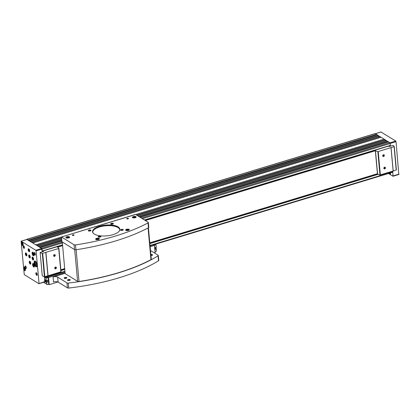 <?xml version="1.0" encoding="UTF-8"?>
<svg xmlns="http://www.w3.org/2000/svg" width="420" height="420" viewBox="0 0 420 420"><rect width="100%" height="100%" fill="white"/><g stroke="black" fill="none" stroke-linecap="round" stroke-linejoin="round"><path stroke-width="0.63" d="M392.543 172.184A0.677 0.289 -106.9 0 0 392.684 172.216A0.677 0.289 -106.9 0 0 392.774 172.132A0.677 0.289 -106.9 0 0 392.821 171.775L392.768 171.187M144.659 220.106L390.348 145.583L390.248 143.498A0.677 0.289 -106.9 0 0 389.855 142.669L388.657 141.923L140.185 217.324M388.594 141.944L386.62 140.737M385.345 141.099L385.13 139.729L384.132 139.109L135.66 214.51M384.069 139.13L379.916 136.568M378.641 136.93L378.425 135.56L377.428 134.941L29.174 240.634L27.074 239.269A0.677 0.289 -106.9 0 0 26.938 239.243A0.677 0.289 -106.9 0 0 26.801 239.458M377.365 134.962L375.275 133.602A0.677 0.289 -106.9 0 0 375.133 133.576A0.677 0.289 -106.9 0 0 375.034 133.675M44.709 281.894L44.478 276.728M44.573 277.798A0.677 0.289 -106.9 0 0 44.62 277.442L44.557 276.733M42.205 251.795L42.047 249.165A0.677 0.289 -106.9 0 0 41.654 248.335L26.912 239.479M37.054 245.621L31.705 242.293M62.554 245.054L42.157 251.244L41.669 248.488L38.409 246.461M30.356 241.453L29.227 240.608M376.478 134.347L28.277 240.014M380.998 137.161L32.802 242.828M61.52 237.011L35.931 244.776M387.702 141.33L139.23 216.731M61.813 240.224L39.501 246.997M61.892 241.085L40.457 247.59M42.94 251.57L42.887 251.024M389.671 146.349L389.618 145.803M387.765 141.43L139.361 216.809M61.824 240.34L39.564 247.091M381.066 137.261L32.865 242.928M376.541 134.447L28.34 240.114M39.034 283.369L36.083 250.898L35.789 250.273L21.105 241.19L24.25 274.612L38.829 283.679L44.919 281.584M33.962 254.562A1.869 0.798 73.1 0 1 33.584 255.78A1.869 0.798 73.1 0 1 32.282 254.221A1.869 0.798 73.1 0 1 32.503 252.205A1.869 0.798 73.1 0 1 33.962 254.562M25.442 269.493A1.869 0.798 73.1 0 1 25.064 270.706A1.869 0.798 73.1 0 1 23.762 269.152A1.869 0.798 73.1 0 1 23.977 267.13A1.869 0.798 73.1 0 1 25.442 269.493M34.44 265.85A1.869 0.798 73.1 0 1 34.062 267.067A1.869 0.798 73.1 0 1 32.755 265.508A1.869 0.798 73.1 0 1 32.975 263.492A1.869 0.798 73.1 0 1 34.44 265.85M23.153 244.325A1.869 0.798 73.1 0 1 22.775 245.537A1.869 0.798 73.1 0 1 21.467 243.983A1.869 0.798 73.1 0 1 21.688 241.962A1.869 0.798 73.1 0 1 23.153 244.325M37.117 264.878A3.056 1.302 73.1 0 1 36.498 266.868A3.056 1.302 73.1 0 1 34.361 264.317A3.056 1.302 73.1 0 1 34.718 261.014A3.056 1.302 73.1 0 1 37.117 264.878M26.308 267.682A1.36 0.578 73.1 0 1 26.245 268.333A1.36 0.578 73.1 0 1 25.079 267.435A1.36 0.578 73.1 0 1 25.546 266.038A1.36 0.578 73.1 0 1 26.308 267.682M37.196 274.454A1.36 0.578 73.1 0 1 37.139 275.105A1.36 0.578 73.1 0 1 35.973 274.207A1.36 0.578 73.1 0 1 36.44 272.811A1.36 0.578 73.1 0 1 37.196 274.454M35.359 254.258A1.36 0.578 73.1 0 1 35.296 254.909A1.36 0.578 73.1 0 1 34.136 254.011A1.36 0.578 73.1 0 1 34.603 252.614A1.36 0.578 73.1 0 1 35.359 254.258M24.47 247.485A1.36 0.578 73.1 0 1 24.407 248.136A1.36 0.578 73.1 0 1 23.242 247.238A1.36 0.578 73.1 0 1 23.709 245.842A1.36 0.578 73.1 0 1 24.47 247.485M26.875 254.846A1.528 0.651 73.1 0 1 26.565 255.843A1.528 0.651 73.1 0 1 25.499 254.567A1.528 0.651 73.1 0 1 25.678 252.914A1.528 0.651 73.1 0 1 26.875 254.846A0.835 0.357 73.1 0 1 26.497 253.585M29.663 250.714A1.528 0.651 73.1 0 1 29.353 251.711A1.528 0.651 73.1 0 1 28.287 250.435A1.528 0.651 73.1 0 1 28.466 248.787A1.528 0.651 73.1 0 1 29.663 250.714M33.579 259.014A1.528 0.651 73.1 0 1 33.269 260.006A1.528 0.651 73.1 0 1 32.204 258.736A1.528 0.651 73.1 0 1 32.382 257.082A1.528 0.651 73.1 0 1 33.579 259.014A0.835 0.357 73.1 0 1 33.201 257.754M30.791 263.146A1.528 0.651 73.1 0 1 30.482 264.138A1.528 0.651 73.1 0 1 29.416 262.868A1.528 0.651 73.1 0 1 29.594 261.214A1.528 0.651 73.1 0 1 30.791 263.146M30.23 256.93A1.528 0.651 73.1 0 1 29.92 257.922A1.528 0.651 73.1 0 1 28.849 256.651A1.528 0.651 73.1 0 1 29.032 254.998A1.528 0.651 73.1 0 1 30.23 256.93M390.406 146.129L390.358 145.577M386.521 140.742L385.256 139.954M379.817 136.573L378.551 135.786M388.5 173.486L393.015 176.248L392.774 172.132M398.79 174.442L396.044 141.661L395.75 141.036L380.993 132.027M389.566 173.985A0.877 0.373 -106.9 0 0 389.849 174.148L390.348 174.116A0.992 0.425 -106.9 0 0 390.458 172.893M30.167 257.639A1.528 0.651 73.1 0 1 29.468 256.463A1.528 0.651 73.1 0 1 29.395 255.097M30.235 257.24A1.018 0.436 73.1 0 1 29.678 256.399A1.018 0.436 73.1 0 1 29.678 255.392M30.224 256.914A0.835 0.357 73.1 0 1 29.846 255.67M30.733 263.855A1.528 0.651 73.1 0 1 30.035 262.678A1.528 0.651 73.1 0 1 29.962 261.314M30.802 263.45A1.018 0.436 73.1 0 1 30.24 262.615A1.018 0.436 73.1 0 1 30.24 261.608M30.791 263.13A0.835 0.357 73.1 0 1 30.413 261.88M33.521 259.723A1.528 0.651 73.1 0 1 32.818 258.547A1.528 0.651 73.1 0 1 32.75 257.182M33.59 259.324A1.018 0.436 73.1 0 1 33.028 258.484A1.018 0.436 73.1 0 1 33.028 257.476M29.605 251.422A1.528 0.651 73.1 0 1 28.901 250.247A1.528 0.651 73.1 0 1 28.833 248.882M29.673 251.024A1.018 0.436 73.1 0 1 29.111 250.184A1.018 0.436 73.1 0 1 29.111 249.181M29.663 250.698A0.835 0.357 73.1 0 1 29.285 249.454M26.817 255.554A1.528 0.651 73.1 0 1 26.119 254.378A1.528 0.651 73.1 0 1 26.045 253.013M26.885 255.155A1.018 0.436 73.1 0 1 26.324 254.315A1.018 0.436 73.1 0 1 26.324 253.307M24.449 247.994A1.129 0.483 73.1 0 1 24.323 248.089A1.129 0.483 73.1 0 1 23.536 247.149A1.129 0.483 73.1 0 1 23.667 245.931A1.129 0.483 73.1 0 1 23.825 245.936M35.338 254.767A1.129 0.483 73.1 0 1 35.217 254.861A1.129 0.483 73.1 0 1 34.429 253.922A1.129 0.483 73.1 0 1 34.561 252.703A1.129 0.483 73.1 0 1 34.713 252.709M37.18 274.964A1.129 0.483 73.1 0 1 37.054 275.058A1.129 0.483 73.1 0 1 36.267 274.118A1.129 0.483 73.1 0 1 36.398 272.9A1.129 0.483 73.1 0 1 36.551 272.906M26.287 268.191A1.129 0.483 73.1 0 1 26.161 268.286A1.129 0.483 73.1 0 1 25.373 267.346A1.129 0.483 73.1 0 1 25.505 266.128A1.129 0.483 73.1 0 1 25.662 266.133M35.915 265.325L36.519 265.02L36.388 263.587L35.653 262.453L35.049 262.752L35.18 264.185L35.915 265.325M35.716 262.547L35.049 262.752M36.409 263.812L35.18 264.185M22.428 244.613L22.806 244.424L22.727 243.527L22.265 242.818L21.887 243.007L22.428 244.613M33.715 266.138L34.093 265.949L34.015 265.057L33.553 264.348L33.175 264.532L33.715 266.138M24.722 269.782L25.1 269.593L24.559 267.986L24.182 268.175L24.26 269.073L24.722 269.782M33.243 254.851L33.621 254.662L33.08 253.06L32.702 253.244L32.781 254.142L33.243 254.851M22.307 242.881L21.887 243.007M22.738 243.668L21.971 243.905M33.117 253.118L32.702 253.244M33.553 253.911L32.781 254.142M24.596 268.049L24.182 268.175M25.032 268.837L24.26 269.073M33.595 264.406L33.175 264.532M34.025 265.199L33.259 265.43M56.374 267.682A0.935 0.761 -58.1 0 1 55.23 268.79A0.935 0.761 -58.1 0 1 55.099 267.309A0.935 0.761 -58.1 0 1 56.374 267.682M55.246 255.255A0.935 0.761 -58.1 0 1 54.101 256.363A0.935 0.761 -58.1 0 1 53.965 254.882A0.935 0.761 -58.1 0 1 55.246 255.255M56.947 246.761L57.551 247.139A12.227 4.835 174.8 0 1 58.9 248.451L42.299 253.407A12.227 4.835 174.8 0 1 40.157 252.509L43.79 251.312L43.271 250.908M58.9 248.498L61.026 271.777L48.064 275.793L45.77 252.462M47.891 275.767L44.42 276.712A12.227 4.835 174.8 0 1 42.278 275.814L42.273 275.735M388.526 146.134L389.225 146.486L393.062 145.415A12.227 4.835 174.8 0 1 394.264 146.601L377.837 151.662A12.227 4.835 174.8 0 1 375.464 150.665L374.855 150.286M391.067 147.751L393.199 171.034L379.958 174.967A12.227 4.835 174.8 0 1 377.58 173.969L377.276 173.775M385.46 167.816A0.935 0.761 -58.1 0 1 384.316 168.924A0.935 0.761 -58.1 0 1 384.179 167.444A0.935 0.761 -58.1 0 1 385.46 167.816M384.332 155.39A0.935 0.761 -58.1 0 1 383.187 156.497A0.935 0.761 -58.1 0 1 383.05 155.017A0.935 0.761 -58.1 0 1 384.332 155.39M149.788 242.812L377.433 173.728L375.344 150.733L374.955 150.497L372.834 151.032L144.958 220.29M394.27 146.648L396.396 169.927L393.194 170.982M375.344 150.733L145.341 220.532M62.606 245.637L57.593 247.16M64.701 268.632L60.848 269.803M57.151 246.887L62.554 245.065M55.13 255.25A0.851 0.693 -58.1 0 1 53.949 256.195A0.851 0.693 -58.1 0 1 54.841 254.751A0.851 0.693 -58.1 0 1 55.13 255.25M54.721 254.693A0.851 0.693 -58.1 0 1 53.844 256.111M53.991 255.785L54.416 255.659L54.348 254.882L53.744 255.46L53.991 255.785M53.776 255.386L54.416 255.659M54.164 254.935L54.595 255.203M53.912 255.344L54.059 254.966M56.259 267.682A0.851 0.693 -58.1 0 1 55.078 268.622A0.851 0.693 -58.1 0 1 55.976 267.183A0.851 0.693 -58.1 0 1 56.259 267.682M55.855 267.125A0.851 0.693 -58.1 0 1 54.973 268.538M54.794 267.923L55.088 268.307L55.598 268.149L55.807 267.608L55.514 267.22L55.093 267.346M54.936 267.54L54.805 267.881M54.8 267.928L55.598 268.149M55.093 267.839L55.309 267.293L55.807 267.608M384.216 155.384A0.851 0.693 -58.1 0 1 383.03 156.329A0.851 0.693 -58.1 0 1 383.927 154.886A0.851 0.693 -58.1 0 1 384.216 155.384M383.806 154.828A0.851 0.693 -58.1 0 1 382.925 156.245M383.549 155.857L382.751 155.631L383.04 156.009L383.549 155.857L383.764 155.311L383.465 154.922L383.045 155.053M382.893 155.248L382.756 155.589M383.05 155.542L383.26 155.001L383.764 155.311M385.345 167.816A0.851 0.693 -58.1 0 1 384.163 168.756A0.851 0.693 -58.1 0 1 385.061 167.317A0.851 0.693 -58.1 0 1 385.345 167.816M384.935 167.26A0.851 0.693 -58.1 0 1 384.058 168.672M384.683 168.284L383.885 168.063L384.174 168.441L384.683 168.284L384.893 167.743L384.599 167.354L384.179 167.48M384.022 167.674L383.891 168.016M384.179 167.974L384.389 167.428L384.893 167.743M158.309 255.476L158.765 260.447A1.36 0.536 174.8 0 1 158.498 260.804A127.712 50.474 174.8 0 1 68.733 288.046A1.36 0.536 174.8 0 1 67.42 287.879L58.123 282.098L57.671 277.127L66.969 282.907A1.36 0.536 174.8 0 0 68.276 283.075A127.712 50.474 174.8 0 0 158.046 255.833A1.36 0.536 174.8 0 0 158.309 255.476A1.36 0.536 174.8 0 0 158.135 255.239L150.486 250.488M65.126 273.315L53.057 276.98L53.508 281.951A3.397 1.344 174.8 0 1 58.123 282.098M98.374 238.822L98.369 239.211L96.679 239.337L96.684 238.948L97.529 238.691L98.374 238.822M128.373 229.719L128.368 230.108L126.672 230.234L126.677 229.845L128.373 229.719M135.093 217.025L135.088 217.418L133.397 217.544L133.403 217.151L135.093 217.025M68.628 237.195L68.623 237.584L66.932 237.709L66.938 237.321L68.628 237.195M150.145 246.719L154.445 245.411L153.473 244.808M48.547 284.235L49.219 284.655L48.573 277.541L47.602 276.938M48.573 277.541L65.053 272.538M156.209 248.813L155.096 249.149L156.24 248.787M156.109 247.212L154.948 247.564L155.117 249.407L156.371 249.029A10.867 8.846 -58.1 0 1 156.135 251.365A0.341 0.278 -58.1 0 1 155.878 251.664L155.038 251.921M154.25 245.291L156.009 244.776L156.245 247.17M45.192 277.667L46.043 278.192L46.105 280.56A1.36 0.578 -106.9 0 0 45.276 279.757A1.36 0.578 -106.9 0 0 44.998 280.639C45.376 282.004 45.806 282.513 46.284 282.172L46.462 282.382L46.127 282.34M49.219 284.655L57.955 282.004M154.203 252.798L155.09 252.525L154.445 245.411M47.313 277.022L48.095 277.505L48.704 284.188L47.402 284.582A0.341 0.278 -58.1 0 1 47.103 284.456A10.867 8.846 -58.1 0 1 46.462 282.382L47.717 281.998L47.413 280.198M46.043 278.192L48.095 277.505M47.717 281.998L46.337 282.156M45.906 282.03A1.186 0.504 -106.9 0 0 46.221 282.13L47.308 281.799A1.186 0.504 -106.9 0 0 47.381 280.319M45.559 281.132L45.738 280.481L46.063 281.447L45.559 281.132L46.022 280.991M53.057 276.98A3.397 1.344 174.8 0 1 57.671 277.127M66.696 277.568A1.36 0.536 -5.2 0 0 64.869 277.499A1.36 0.536 -5.2 0 0 64.318 278.266A1.36 0.536 -5.2 0 0 65.567 278.46A1.36 0.536 -5.2 0 0 66.759 278.045A1.36 0.536 -5.2 0 0 66.696 277.568M150.948 255.57A1.36 0.536 -5.2 0 0 152.455 255.14A1.36 0.536 -5.2 0 0 152.392 254.662A1.36 0.536 -5.2 0 0 150.853 254.525M70.045 279.652A1.36 0.536 -5.2 0 0 68.219 279.584A1.36 0.536 -5.2 0 0 67.667 280.35A1.36 0.536 -5.2 0 0 68.917 280.544A1.36 0.536 -5.2 0 0 70.108 280.13A1.36 0.536 -5.2 0 0 70.045 279.652M148.423 227.766L151.289 259.271A1.36 0.536 174.8 0 1 150.953 259.67A127.37 50.342 174.8 0 1 79.013 281.505A1.36 0.536 174.8 0 1 77.59 281.348L65.153 273.614L62.276 241.994M148.36 222.532L148.796 227.346A1.36 0.536 174.8 0 1 148.465 227.745A127.712 50.474 174.8 0 1 75.936 249.753A1.36 0.536 174.8 0 1 74.508 249.601L61.955 241.794L61.514 236.98L135.629 214.489L148.181 222.296A1.36 0.536 174.8 0 1 148.36 222.532A1.36 0.536 174.8 0 1 148.024 222.931A127.712 50.474 174.8 0 1 75.495 244.939A1.36 0.536 174.8 0 1 74.072 244.787L61.514 236.98M73.946 234.911A0.851 0.336 -5.2 0 0 72.807 234.869A0.851 0.336 -5.2 0 0 72.461 235.347A0.851 0.336 -5.2 0 0 73.243 235.468A0.851 0.336 -5.2 0 0 73.988 235.21A0.851 0.336 -5.2 0 0 73.946 234.911M128.352 218.4A0.851 0.336 -5.2 0 0 127.213 218.358A0.851 0.336 -5.2 0 0 126.866 218.836A0.851 0.336 -5.2 0 0 127.648 218.962A0.851 0.336 -5.2 0 0 128.394 218.699A0.851 0.336 -5.2 0 0 128.352 218.4M135.849 216.667A1.869 0.74 -5.2 0 0 133.723 216.489A1.869 0.74 -5.2 0 0 132.374 217.329A1.869 0.74 -5.2 0 0 134.3 217.896A1.869 0.74 -5.2 0 0 136.096 216.993A1.869 0.74 -5.2 0 0 135.849 216.667M129.129 229.362A1.869 0.74 -5.2 0 0 127.003 229.178A1.869 0.74 -5.2 0 0 125.654 230.018A1.869 0.74 -5.2 0 0 127.58 230.585A1.869 0.74 -5.2 0 0 129.37 229.682A1.869 0.74 -5.2 0 0 129.129 229.362M99.13 238.466A1.869 0.74 -5.2 0 0 97.004 238.282A1.869 0.74 -5.2 0 0 95.655 239.122A1.869 0.74 -5.2 0 0 97.582 239.689A1.869 0.74 -5.2 0 0 99.377 238.786A1.869 0.74 -5.2 0 0 99.13 238.466M69.384 236.838A1.869 0.74 -5.2 0 0 67.258 236.654A1.869 0.74 -5.2 0 0 65.909 237.5A1.869 0.74 -5.2 0 0 67.835 238.066A1.869 0.74 -5.2 0 0 69.631 237.158A1.869 0.74 -5.2 0 0 69.384 236.838M118.078 226.868A13.724 5.423 -5.2 0 0 99.65 226.202A13.724 5.423 -5.2 0 0 94.07 233.919A13.724 5.423 -5.2 0 0 106.685 235.877A13.724 5.423 -5.2 0 0 118.745 231.677A13.724 5.423 -5.2 0 0 118.078 226.868M90.836 230.176A1.36 0.536 -5.2 0 0 89.008 230.108A1.36 0.536 -5.2 0 0 88.457 230.874A1.36 0.536 -5.2 0 0 89.707 231.068A1.36 0.536 -5.2 0 0 90.898 230.654A1.36 0.536 -5.2 0 0 90.836 230.176M113.185 223.393A1.36 0.536 -5.2 0 0 111.363 223.325A1.36 0.536 -5.2 0 0 110.806 224.091A1.36 0.536 -5.2 0 0 112.056 224.285A1.36 0.536 -5.2 0 0 113.253 223.871A1.36 0.536 -5.2 0 0 113.185 223.393M123.07 229.541A1.36 0.536 -5.2 0 0 121.249 229.472A1.36 0.536 -5.2 0 0 120.698 230.239A1.36 0.536 -5.2 0 0 121.942 230.433A1.36 0.536 -5.2 0 0 123.139 230.013A1.36 0.536 -5.2 0 0 123.07 229.541M100.721 236.323A1.36 0.536 -5.2 0 0 98.894 236.255A1.36 0.536 -5.2 0 0 98.343 237.022A1.36 0.536 -5.2 0 0 99.593 237.216A1.36 0.536 -5.2 0 0 100.79 236.796A1.36 0.536 -5.2 0 0 100.721 236.323M69.988 280.224A1.129 0.446 -5.2 0 0 70.014 280.119A1.129 0.446 -5.2 0 0 69.867 279.925A1.129 0.446 -5.2 0 0 68.581 279.809A1.129 0.446 -5.2 0 0 67.762 280.324A1.129 0.446 -5.2 0 0 67.804 280.423M152.334 255.234A1.129 0.446 -5.2 0 0 152.355 255.129A1.129 0.446 -5.2 0 0 152.208 254.935A1.129 0.446 -5.2 0 0 150.885 254.83M66.638 278.14A1.129 0.446 -5.2 0 0 66.659 278.035A1.129 0.446 -5.2 0 0 66.512 277.841A1.129 0.446 -5.2 0 0 65.231 277.73A1.129 0.446 -5.2 0 0 64.412 278.24A1.129 0.446 -5.2 0 0 64.454 278.339M100.664 236.896A1.129 0.446 -5.2 0 0 100.69 236.786A1.129 0.446 -5.2 0 0 100.543 236.591A1.129 0.446 -5.2 0 0 99.257 236.481A1.129 0.446 -5.2 0 0 98.438 236.99A1.129 0.446 -5.2 0 0 98.48 237.095M123.018 230.113A1.129 0.446 -5.2 0 0 123.039 230.003A1.129 0.446 -5.2 0 0 122.892 229.808A1.129 0.446 -5.2 0 0 121.606 229.698A1.129 0.446 -5.2 0 0 120.792 230.207A1.129 0.446 -5.2 0 0 120.834 230.312M113.127 223.965A1.129 0.446 -5.2 0 0 113.153 223.855A1.129 0.446 -5.2 0 0 113.006 223.661A1.129 0.446 -5.2 0 0 111.72 223.55A1.129 0.446 -5.2 0 0 110.906 224.059A1.129 0.446 -5.2 0 0 110.943 224.165M90.778 230.748A1.129 0.446 -5.2 0 0 90.804 230.638A1.129 0.446 -5.2 0 0 90.657 230.444A1.129 0.446 -5.2 0 0 89.371 230.333A1.129 0.446 -5.2 0 0 88.552 230.843A1.129 0.446 -5.2 0 0 88.594 230.947M118.687 231.73A13.587 5.371 -5.2 0 0 119.737 229.367A13.587 5.371 -5.2 0 0 117.973 227.031A13.587 5.371 -5.2 0 0 102.506 225.697A13.587 5.371 -5.2 0 0 92.678 231.829A13.587 5.371 -5.2 0 0 94.138 233.966M66.974 237.72L66.938 237.321M67.856 237.82L67.788 237.064M133.439 217.549L133.403 217.151M134.316 217.649L134.248 216.893M126.714 230.239L126.677 229.845M127.596 230.339L127.528 229.588M96.721 239.342L96.684 238.948M97.598 239.442L97.529 238.691M128.315 218.762A0.704 0.278 -5.2 0 0 128.331 218.694A0.704 0.278 -5.2 0 0 128.237 218.573A0.704 0.278 -5.2 0 0 127.439 218.505A0.704 0.278 -5.2 0 0 126.929 218.825A0.704 0.278 -5.2 0 0 126.956 218.883M73.91 235.274A0.704 0.278 -5.2 0 0 73.925 235.205A0.704 0.278 -5.2 0 0 73.831 235.084A0.704 0.278 -5.2 0 0 73.033 235.016A0.704 0.278 -5.2 0 0 72.523 235.331A0.704 0.278 -5.2 0 0 72.55 235.394M62.449 243.884L62.139 241.91M61.688 236.927L134.993 214.557M119.747 229.635A13.587 5.371 -5.2 0 0 99.55 226.958A13.587 5.371 -5.2 0 0 92.715 232.092M390.248 143.498L142.411 218.71M62.244 243.033L42.047 249.165M390.416 145.362L144.48 219.996M62.538 244.86L42.215 251.029M375.275 133.602L27.074 239.269M378.425 135.56L30.23 241.227M380 136.542L31.805 242.209M385.13 139.729L136.657 215.129M61.598 237.909L36.929 245.396M386.705 140.71L138.233 216.111M61.73 239.327L38.504 246.377M389.855 142.669L141.383 218.069M62.16 242.114L41.654 248.335M62.549 245.023L42.2 251.197M392.821 171.775L150.029 245.453M64.937 271.273L44.62 277.442M378.184 174.3L149.861 243.59M64.769 269.409L60.916 270.58M377.627 173.996L149.819 243.128M64.727 268.947L60.874 270.118M385.355 140.984L138.085 216.022M61.719 239.195L38.199 246.33M385.266 140.018L137.02 215.355M61.63 238.234L37.128 245.669M378.651 136.815L31.495 242.167M378.562 135.854L30.429 241.5M36.083 250.898L41.963 249.113M35.789 250.273L41.669 248.488M21.21 241.211L27.09 239.426M399 174.132L393.12 175.917M396.044 141.661L390.238 143.425M395.75 141.036L389.981 142.79M381.171 131.975L375.449 133.712M36.866 266.396L35.826 266.049C34.876 264.841 34.471 263.519 34.613 262.075L35.291 261.198A2.72 1.155 73.1 0 1 35.406 261.177M36.96 264.616A2.378 1.013 73.1 0 1 35.369 265.403A2.378 1.013 73.1 0 1 35.028 261.639A2.378 1.013 73.1 0 1 36.96 264.616M21.725 242.445A1.696 0.724 73.1 0 1 22.029 242.036C20.879 241.778 22.197 246.12 23.016 245.285L23.042 245.28A1.696 0.724 73.1 0 1 23.016 245.285A1.696 0.724 73.1 0 1 22.538 245.117M23.084 244.172A1.496 0.635 73.1 0 1 22.087 244.671A1.496 0.635 73.1 0 1 21.871 242.303A1.496 0.635 73.1 0 1 23.084 244.172M33.012 263.975A1.696 0.724 73.1 0 1 33.317 263.566C32.167 263.303 33.485 267.65 34.304 266.816L34.33 266.805A1.696 0.724 73.1 0 1 34.304 266.816A1.696 0.724 73.1 0 1 33.821 266.642M34.372 265.703A1.496 0.635 73.1 0 1 33.374 266.196A1.496 0.635 73.1 0 1 33.159 263.828A1.496 0.635 73.1 0 1 34.372 265.703M24.014 267.613A1.696 0.724 73.1 0 1 24.323 267.204C23.168 266.947 24.486 271.288 25.31 270.454L25.331 270.449A1.696 0.724 73.1 0 1 25.31 270.454A1.696 0.724 73.1 0 1 24.827 270.286M25.379 269.341A1.496 0.635 73.1 0 1 24.376 269.84A1.496 0.635 73.1 0 1 24.161 267.472A1.496 0.635 73.1 0 1 25.379 269.341M32.539 252.688A1.696 0.724 73.1 0 1 32.844 252.278C31.689 252.016 33.012 256.363 33.831 255.528L33.852 255.518A1.696 0.724 73.1 0 1 33.831 255.528A1.696 0.724 73.1 0 1 33.348 255.355M33.899 254.415A1.496 0.635 73.1 0 1 32.902 254.909A1.496 0.635 73.1 0 1 32.687 252.541A1.496 0.635 73.1 0 1 33.899 254.415M48.064 275.793L45.943 252.488M60.853 271.913L58.732 248.609M47.927 275.788L45.806 252.483M44.819 276.701L42.698 253.397M44.42 276.712L42.299 253.407M42.278 275.814L40.157 252.509M393.146 171.071L391.025 147.772M380.357 174.956L378.236 151.652M379.958 174.967L377.837 151.662M377.58 173.969L375.464 150.665M396.223 170.063L394.102 146.759M389.141 173.093L389.849 174.148A0.877 0.373 -106.9 0 0 389.939 173.05M389.183 173.276A0.714 0.304 -106.9 0 0 389.718 174.022A0.714 0.304 -106.9 0 0 389.75 173.103M98.821 238.686A1.496 0.593 -5.2 0 0 96.238 238.88A1.496 0.593 -5.2 0 0 97.519 239.673A1.496 0.593 -5.2 0 0 98.821 238.686M128.819 229.583A1.496 0.593 -5.2 0 0 126.236 229.777A1.496 0.593 -5.2 0 0 127.512 230.57A1.496 0.593 -5.2 0 0 128.819 229.583M135.539 216.893A1.496 0.593 -5.2 0 0 132.956 217.082A1.496 0.593 -5.2 0 0 134.237 217.88A1.496 0.593 -5.2 0 0 135.539 216.893M69.074 237.064A1.496 0.593 -5.2 0 0 66.496 237.253A1.496 0.593 -5.2 0 0 67.772 238.046A1.496 0.593 -5.2 0 0 69.074 237.064M156.004 248.619A1.087 0.462 -106.9 0 0 155.915 247.38L155.799 248.876A1.186 0.504 -106.9 0 0 155.867 247.396M43.607 282.282L47.103 284.456M45.313 277.631L46.095 278.114M46.258 280.55L47.549 280.156M155.185 244.288L155.967 244.771M45.607 279.846A1.186 0.504 -106.9 0 0 45.528 279.856L45.239 280.67C45.591 281.894 45.922 282.382 46.221 282.13A1.186 0.504 -106.9 0 0 46.295 280.649M45.591 279.836L45.528 279.856A1.186 0.504 -106.9 0 0 45.323 280.114M46.079 280.502A1.087 0.462 -106.9 0 0 45.486 279.977A1.087 0.462 -106.9 0 0 45.25 280.686A1.087 0.462 -106.9 0 0 46.063 282.067A1.087 0.462 -106.9 0 0 46.127 280.602M158.498 260.804L158.046 255.833M68.733 288.046L68.276 283.075M67.42 287.879L66.969 282.907M148.066 227.955L150.953 259.67M76.125 249.727L79.013 281.505M74.708 249.69L77.59 281.348M148.465 227.745L148.024 222.931M75.936 249.753L75.495 244.939M74.508 249.601L74.072 244.787M66.344 237.405A1.696 0.672 -5.2 0 0 66.108 237.788L66.502 237.2C67.914 236.786 68.812 236.744 69.2 237.074L69.489 237.484A1.696 0.672 -5.2 0 0 69.269 237.195M96.091 239.033A1.696 0.672 -5.2 0 0 95.849 239.416L96.248 238.828C97.661 238.408 98.558 238.366 98.947 238.702L99.236 239.111A1.696 0.672 -5.2 0 0 99.015 238.817M126.089 229.929A1.696 0.672 -5.2 0 0 125.848 230.312L126.247 229.724C127.659 229.304 128.557 229.262 128.94 229.598L129.229 230.008A1.696 0.672 -5.2 0 0 129.008 229.714M132.809 217.234A1.696 0.672 -5.2 0 0 132.568 217.623L132.967 217.03C134.379 216.615 135.277 216.573 135.665 216.904L135.954 217.319A1.696 0.672 -5.2 0 0 135.734 217.025M62.428 236.581A0.935 0.761 -58.1 0 1 62.974 236.413L62.38 236.591M133.009 215.161A0.935 0.761 -58.1 0 1 133.555 214.993L132.962 215.177M89.56 228.349A0.935 0.761 -58.1 0 1 90.101 228.181M105.877 223.393A0.935 0.761 -58.1 0 1 106.423 223.23M390.348 145.583L144.695 220.127M386.657 140.7L138.206 216.095M61.73 239.305L38.456 246.367M379.953 136.531L31.752 242.198M375.133 133.576L26.938 239.243M392.684 172.216L150.066 245.842M64.974 271.661L44.578 277.851M21.105 241.19L26.985 239.405M38.934 283.7L44.814 281.915M381.066 131.954L375.391 133.675M398.895 174.463L393.015 176.248M42.252 275.777L40.131 252.472M61.026 271.777L58.905 248.472M393.199 171.034L391.078 147.73M396.396 169.927L394.275 146.622M43.554 282.298L47.192 284.56M155.211 244.277L156.009 244.776M46.305 282.151L47.57 281.768M46.216 280.67L47.513 280.276M156.209 247.296L154.959 247.674M155.799 248.876L155.09 249.091M89.513 228.359L90.111 228.175M105.835 223.409L106.433 223.225"/></g></svg>
